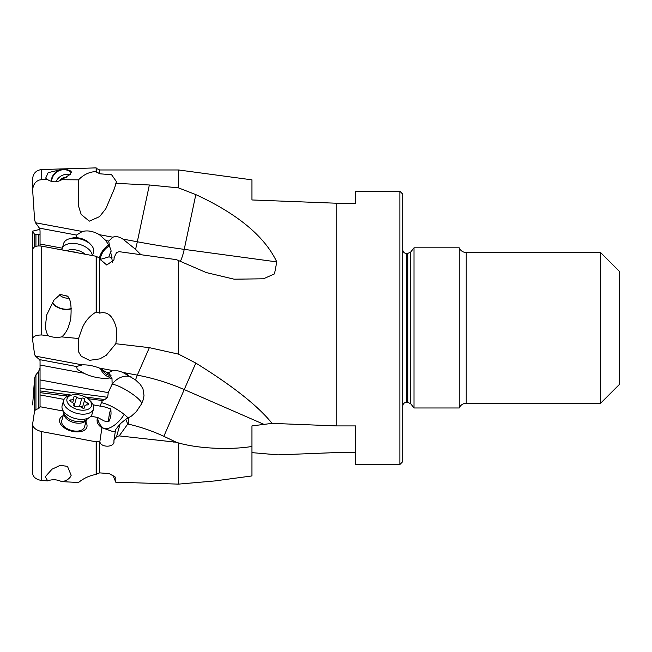 <?xml version="1.0" encoding="UTF-8"?>
<svg xmlns="http://www.w3.org/2000/svg" width="652" height="652" viewBox="0 0 652 652"><rect width="100%" height="100%" fill="white"/><g stroke="black" fill="none" stroke-linecap="round" stroke-linejoin="round"><path stroke-width="0.98" d="M63.105 411.029L40.049 406.726L40.049 394.933L40.049 407.117L38.704 408.592L35.941 409.489L34.605 410.768L32.633 424.004L32.6 472.7M64.026 399.399L40.049 394.933L40.049 360.556L39.397 359.586L76.504 366.514L77.295 369.374L83.929 373.221L40.049 365.022M62.307 248.184L40.049 244.027L40.049 245.934L40.049 230.775L39.397 228.127L76.504 235.062L76.088 237.711M93.154 404.835L100.498 406.204A13.268 11.883 -5.2 0 1 101.451 402.651L102.429 400.515L104.842 399.562L107.653 397.288L108.256 392.659L40.049 379.92L40.049 367.728L38.704 371.273L38.704 408.592M32.6 465.577L32.633 424.004C32.804 427.59 35.836 430.133 41.736 431.624L96.154 441.836L96.154 474.411C89.495 475.585 83.619 478.291 78.517 482.504L61.663 481.616C56.968 479.416 52.315 479.171 47.686 480.866L41.736 480.548C35.42 479.375 32.388 476.547 32.633 472.048M115.795 343.726L106.268 355.267L99.919 358.853L89.503 360.344L81.304 356.302L78.33 351.469L78.232 339.431L82.299 327.899C85.241 321.069 89.854 315.772 96.154 312.006L96.154 256.269L99.658 258.241L99.658 313.131C107.604 311.118 113.146 316.041 116.276 327.899C117.034 331.738 116.879 337.019 115.795 343.726L149.349 347.663L178.566 354.15L195.82 363.082C232.707 385.902 258.111 406 272.047 423.376L251.957 425.903L251.957 475.936L214.728 480.948L178.566 484.118L115.795 482.227L112.869 475.006M61.663 481.616C65.453 481.209 68.436 479.546 70.62 476.628L71.166 475.3L67.49 466.376L60.302 465.332L52.062 469.163L45.273 476.751L47.686 480.866M86.577 419.57L84.426 427.125A11.777 6.748 -164.1 0 1 73.097 430.809A11.777 6.748 -164.1 0 1 61.769 420.662L63.929 413.107A11.777 6.748 -164.1 0 0 75.363 422.887A11.777 6.748 -164.1 0 0 86.545 419.586M63.195 415.683A14.132 8.093 15.9 0 0 60.669 424.183A14.132 8.093 15.9 0 0 73.293 431.518A14.132 8.093 15.9 0 0 85.844 422.146M96.154 441.836L96.765 441.502L96.765 473.906L96.154 474.411M115.355 431.176L113.228 431.689L101.932 427.728L99.927 441.217L96.765 441.502M101.932 427.728L100.53 426.75C97.425 424.216 96.414 421.249 97.515 417.851A14.727 8.435 -164.1 0 1 97.653 417.484L90.872 416.212M97.653 417.484L104.41 421.037L108.786 421.738A7.066 0.937 100.6 0 1 110.221 410.776A7.066 0.937 100.6 0 1 110.856 408.91L102.56 406.31L100.498 406.204M66.512 396.856L66.724 396.017L40.049 392.651M102.429 400.515L87.914 398.682M70.489 395.365L66.724 394.892L66.724 396.017M108.256 392.659L112.12 384.215L111.997 378.462L110.644 376.4L108.9 377.883C108.436 378.926 94.76 378.82 83.929 373.221M78.517 338.502L61.663 336.888C56.968 337.858 52.315 337.418 47.686 335.552L41.736 334.989C35.42 334.989 32.388 336.652 32.633 339.977L34.605 354.598L35.493 356.131L82.323 364.875L76.504 366.514M35.493 356.131L39.397 359.586M32.6 249.895L32.633 339.977M82.323 364.875C87.653 364.68 93.35 365.748 99.414 368.062L112.951 370.597C115.469 370.173 118.77 370.792 122.861 372.447L137.319 375.144L149.349 347.663M96.154 256.269L41.736 246.146L41.736 334.989M47.686 335.552L45.241 327.899L46.683 314.965L54.026 300.01L60.302 294.476L67.49 296.114C70.775 298.966 71.818 306.847 70.62 319.765L68.134 327.899C66.105 332.202 63.945 335.201 61.663 336.888M71.345 308.755A12.249 7.017 15.9 0 1 52.119 302.74M52.347 302.381A11.777 6.748 -164.1 0 0 63.114 308.918A11.777 6.748 -164.1 0 0 71.321 308.372M67.841 296.578A11.777 6.748 -164.1 0 0 65.363 295.633M62.429 294.957A11.777 6.748 -164.1 0 0 59.748 294.753M32.633 250.376C32.804 246.847 35.836 245.437 41.736 246.146M99.658 258.241L100.172 260.075M140.946 254.785L135.559 249.333L122.861 239.072C118.77 236.537 115.469 235.918 112.951 237.222L108.729 241.077L109.585 246.668C111.133 250.001 111.492 251.721 110.644 251.843L108.9 256.888L100.09 259.472M110.644 251.843L112.584 262.609M109.585 246.668L105.868 240.547L99.414 234.687C93.35 231.199 87.653 230.14 82.323 231.501L76.504 235.062M115.795 183.342L149.349 184.989L178.566 187.898L178.566 169.968L99.658 169.968L99.658 173.791L111.565 174.712L116.431 181.639L114.483 188.461L105.836 208.713L99.601 216.611L89.308 221.158L81.198 214.467L78.273 205.307L78.517 179.838L61.663 179.732C56.968 182.527 52.315 182.503 47.686 179.659L41.736 179.626L39.055 180.074L36.659 181.354L34.727 183.359L33.293 186.105L32.616 189.626L34.605 219.879L35.493 222.756L39.397 228.127M41.736 179.626L41.736 169.536L96.154 167.882L96.154 171.557C89.495 171.802 83.619 174.557 78.517 179.838M47.686 179.659L45.697 178.118L48.158 172.658L60.302 169.805L67.49 169.773L71.101 171.142L70.62 174.141L61.663 179.732M51.19 181.321A12.249 11.353 143.2 0 1 60.302 169.805M67.49 169.773A12.249 11.353 143.2 0 1 71.41 171.957M71.378 172.56A11.777 10.913 -36.8 0 0 65.363 169.781M62.429 169.789A11.777 10.913 -36.8 0 0 51.647 181.452M40.049 235.209L39.397 234.549L40.049 234.5M39.397 234.549L38.395 234.663M38.704 245.902L38.704 234.638L35.493 234.679L40.049 234.353M102.111 369.301A9.894 6.145 -113.6 0 0 110.653 375.071M600.557 252.52L600.557 403.27L619.4 384.427L619.4 271.362L600.557 252.52L466.221 252.52L466.221 403.27C462.936 403.417 460.605 404.99 459.236 407.981L459.236 247.809C460.605 250.8 462.936 252.373 466.221 252.52M459.236 407.981L414.012 407.981L414.012 247.809L459.236 247.809M399.88 191.28L399.88 464.509L402.7 461.681L402.7 194.109L399.88 191.28L355.593 191.28L355.593 203.237L336.75 203.237L251.957 199.96L251.957 179.854L178.566 169.968M251.957 452.635L277.939 454.876L336.75 452.553L355.593 452.553M399.88 464.509L355.593 464.509L355.593 425.919L336.75 425.919L336.75 203.237M272.047 423.376L336.75 425.919M32.633 404.908L34.605 378.144L35.493 375.43L38.704 371.273M178.566 484.118L178.566 442.961L176.35 442.252L119.186 435.895L116.602 436.522L113.953 440.377L113.953 442.472C112.617 448.063 99.569 447.06 99.927 441.217M114.067 441.958L113.953 442.472M99.658 441.168L99.658 472.871L109.243 473.621L115.844 477.411L115.795 482.227M99.658 472.871L96.765 473.906M112.12 384.215L112.193 384.256C121.345 385.234 143.937 400.54 141.419 404.061L143.326 399.562L143.994 395.511L142.984 388.828L140.261 384.378L135.559 379.945A28.264 3.741 100.6 0 1 137.319 375.144A188.428 162.234 -156.4 0 1 184.231 389.578L163.839 436.318C152.446 431.013 140.612 426.938 128.346 424.11L127.808 423.987L125.689 419.342L120.115 423.882L115.591 429.652L113.953 440.377M101.451 402.651C108.265 404.216 115.844 408.103 124.173 414.322L128.248 417.989M110.856 408.91L110.987 412.186C111.223 414.941 110.49 418.119 108.786 421.738M141.419 404.061L136.309 411.673L131.411 416.106L125.689 419.342M110.644 376.4C111.492 375.968 111.133 375.34 109.585 374.525L108.729 372.528L105.868 371.999L99.414 368.062M112.951 370.597L108.729 372.528M135.559 379.945L122.861 372.447M110.457 376.978A11.777 7.319 66.4 0 1 100.449 368.502M105.868 371.999L109.585 374.525M178.566 354.15L178.566 260.572L176.35 259.643L119.186 251.68L116.602 252.438L114.051 257.752M114.1 258.273L113.953 259.936L106.765 265.03L99.984 259.194L99.927 258.298M96.154 312.006L99.658 313.131M99.3 258.159A11.777 5.778 124.5 0 1 108.843 245.022M108.729 241.077L105.868 240.547M109.365 246.138A9.894 4.849 -55.5 0 0 100.62 257.304A9.894 4.849 -55.5 0 0 100.367 259.488M39.87 229.365L32.616 231.158L34.605 234.435L35.493 234.679M178.566 187.898L195.82 194.614C237.605 213.921 264.598 236.35 276.79 261.9L274.5 273.881L263.457 278.795L234.125 279.186L206.268 272.569L178.566 260.572M251.957 446.433C235.682 449.375 202.324 449.693 178.566 442.961M163.839 436.318L176.35 442.252M127.808 423.987L119.186 435.895M120.115 423.882L116.602 436.522M96.154 171.557L99.658 173.791M89.381 400.002L90.995 401.697A15.542 8.9 -164.1 0 1 93.546 408.894L92.062 414.093A15.542 8.9 -164.1 0 1 89.805 417.182A15.542 8.9 -164.1 0 1 77.115 418.959A15.542 8.9 -164.1 0 1 62.445 409.374A15.542 8.9 -164.1 0 1 62.16 405.56L63.643 400.361A15.542 8.9 -164.1 0 1 69.609 395.593L71.875 395.006A12.722 7.286 -164.1 0 1 79.234 394.925A12.722 7.286 -164.1 0 1 89.381 400.002A12.722 7.286 -164.1 0 1 90.229 407.899A12.722 7.286 -164.1 0 1 79.234 409.872A12.722 7.286 -164.1 0 1 67.458 402.537A12.722 7.286 -164.1 0 1 71.875 395.006M93.546 408.894A15.542 8.9 -164.1 0 1 78.599 413.759A15.542 8.9 -164.1 0 1 63.643 400.361M84.711 407.166A3.806 2.176 -164.1 0 1 84.63 406.204A3.806 2.176 -164.1 0 1 87.352 404.908A1.744 0.994 15.9 0 0 88.599 404.313A1.744 0.994 15.9 0 0 87.352 402.92A3.806 2.176 -164.1 0 1 84.63 399.888A3.806 2.176 -164.1 0 1 84.711 399.676A1.744 0.994 15.9 0 0 84.752 399.578A1.744 0.994 15.9 0 0 83.847 398.331A1.744 0.994 15.9 0 0 81.867 398.152A3.806 2.176 -164.1 0 1 79.234 398.323A3.806 2.176 -164.1 0 1 76.594 397.166A1.744 0.994 15.9 0 0 74.874 396.587A1.744 0.994 15.9 0 0 73.709 397.182A1.744 0.994 15.9 0 0 73.749 397.63A3.806 2.176 -164.1 0 1 73.831 398.592A3.806 2.176 -164.1 0 1 71.109 399.888A1.744 0.994 15.9 0 0 69.87 400.483A1.744 0.994 15.9 0 0 71.109 401.868A3.806 2.176 -164.1 0 1 73.831 404.908A3.806 2.176 -164.1 0 1 73.749 405.12A1.744 0.994 15.9 0 0 73.709 405.218A1.744 0.994 15.9 0 0 75.387 406.718A1.744 0.994 15.9 0 0 76.594 406.644A3.806 2.176 -164.1 0 1 81.867 407.63A1.744 0.994 15.9 0 0 83.073 408.16A1.744 0.994 15.9 0 0 84.752 407.614A1.744 0.994 15.9 0 0 84.711 407.166L84.483 407.965M75.958 406.767L73.749 405.185M82.315 408.079C82.282 406.555 81.337 406.049 79.471 406.555M68.77 298.07A7.066 4.051 15.9 0 1 65.453 297.964A7.066 4.051 15.9 0 1 59.821 295.136A7.066 4.051 15.9 0 1 59.56 294.859M92.25 255.519A15.542 8.9 -164.1 0 0 77.115 243.824A15.542 8.9 -164.1 0 0 62.16 248.697A15.542 8.9 -164.1 0 0 61.973 249.846M92.535 255.576L93.546 252.031A15.542 8.9 -164.1 0 0 90.995 244.834A15.542 8.9 -164.1 0 0 78.599 238.624A15.542 8.9 -164.1 0 0 69.609 238.73A15.542 8.9 -164.1 0 0 63.643 243.498L62.16 248.697M90.995 244.834L89.381 243.139A12.722 7.286 -164.1 0 0 79.234 238.053A12.722 7.286 -164.1 0 0 71.875 238.143L69.609 238.73M59.674 180.808A7.066 6.544 143.2 0 1 65.453 177.328A7.066 6.544 143.2 0 1 66.863 177.368M70.245 174.614A11.777 10.913 143.2 0 0 66.512 174.271A11.777 10.913 -36.8 0 0 55.982 181.769M41.736 431.624L41.736 480.548M104.842 399.562L85.159 396.938M71.459 395.112L40.049 390.923M107.653 397.288L40.049 388.274M111.997 378.462L108.9 377.883M108.9 256.888L111.997 257.467M82.323 231.501L35.493 222.756M112.951 237.222L99.414 234.687M135.559 249.333A28.264 3.741 100.6 0 0 137.319 241.77L122.861 239.072M180.319 261.501A28.264 10.742 -82.3 0 0 184.231 249.366A188.428 33.382 -168 0 1 137.319 241.77L149.349 184.989M414.012 407.981L410.727 403.775L410.727 252.014L414.012 247.809M410.727 403.775L407.753 402.325L407.753 253.465L410.727 252.014M407.753 402.325L406.473 402.325L406.473 253.465C404.207 253.261 402.944 252.006 402.7 249.7M103.497 428.282A18.843 16.463 116.5 0 1 103.326 428.144A18.843 16.463 116.5 0 1 97.515 417.851M103.326 428.144A18.843 9.014 128.3 0 0 122.446 416.97A18.843 9.014 128.3 0 0 124.173 414.322M102.543 400.458L102.136 401.151M130.995 376.652A18.843 16.463 116.5 0 0 112.193 384.256L112.071 384.468M128.346 424.11A28.264 3.741 100.6 0 1 128.42 417.899M264.525 424.615L184.231 389.578L195.82 363.082M96.765 256.831L96.765 312.504M138.917 254.492A18.843 1.198 154.1 0 1 140.261 254.019M32.633 249.439L32.633 231.338M34.605 234.435L34.605 246.863M35.941 234.704L35.941 246.309M173.888 440.996L173.766 442.137M195.82 194.614L184.231 249.366L276.79 261.9M96.154 167.882L96.765 168.624L96.765 172.373M34.605 378.144L34.605 410.768M35.941 374.818L35.941 409.489M89.805 417.182L86.023 419.978A12.404 7.107 -164.1 0 1 75.893 421.404A12.404 7.107 -164.1 0 1 64.181 413.751L62.445 409.374M87.352 402.92L86.781 404.916M70.612 401.648L71.109 399.888M74.198 405.568L76.594 397.166M79.479 406.522L81.867 398.152M77.775 252.78A11.777 6.748 -164.1 0 0 75.363 252.177A11.777 6.748 -164.1 0 0 72.959 251.884M84.988 254.141A12.404 7.107 -164.1 0 0 75.893 249.952A12.404 7.107 -164.1 0 0 66.797 250.735M600.557 403.27L466.221 403.27M407.753 253.465L406.473 253.465M406.473 402.325C404.207 402.528 402.944 403.784 402.7 406.098M126.121 373.922L127.523 374.623M32.6 316.416L32.6 231.232M96.765 168.624L99.658 169.968M41.736 169.536C36.162 170.221 33.122 173.359 32.6 178.95L32.6 190.254M84.075 408.144L84.63 406.204M73.692 405.405L73.831 404.908M72.665 402.675L73.831 398.592M82.339 407.916L84.63 399.888"/></g></svg>
